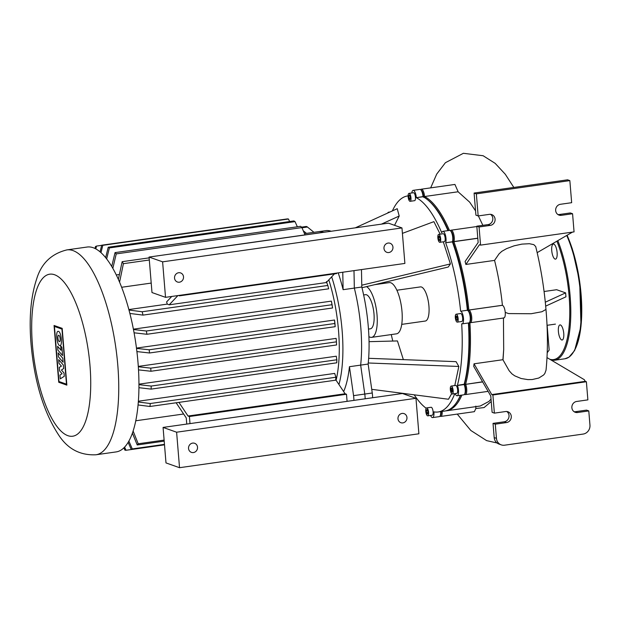 <?xml version="1.0" encoding="UTF-8"?>
<svg xmlns="http://www.w3.org/2000/svg" width="621" height="621" viewBox="0 0 621 621"><rect width="100%" height="100%" fill="white"/><g stroke="black" fill="none" stroke-linecap="round" stroke-linejoin="round"><path stroke-width="0.93" d="M561.687 339.951A7.623 2.562 -98.1 0 0 562.145 339.998A7.623 2.562 -98.1 0 0 563.689 332.755A7.623 2.562 -98.1 0 0 560.46 324.962A7.623 2.562 -98.1 0 0 560.002 324.915A7.623 2.562 -98.1 0 0 558.458 332.165A7.623 2.562 -98.1 0 0 561.687 339.951M555.042 259.081A7.623 2.562 -98.1 0 0 555.492 259.128A7.623 2.562 -98.1 0 0 557.045 251.885A7.623 2.562 -98.1 0 0 553.808 244.092A7.623 2.562 -98.1 0 0 553.358 244.045A7.623 2.562 -98.1 0 0 551.805 251.295A7.623 2.562 -98.1 0 0 555.042 259.081M406.957 417.529A4.813 4.463 109.5 0 0 404.077 413.625A4.813 4.463 109.5 0 0 397.983 418.802A4.813 4.463 109.5 0 0 400.871 422.699A4.813 4.463 109.5 0 0 406.957 417.529M197.525 447.198A4.813 4.463 109.5 0 0 194.637 443.293A4.813 4.463 109.5 0 0 188.543 448.471A4.813 4.463 109.5 0 0 191.431 452.367A4.813 4.463 109.5 0 0 197.525 447.198M165.993 462.917L163.075 427.419L402.431 393.512L415.969 398.302L418.888 433.792L179.531 467.698L165.993 462.917M179.531 467.698L176.612 432.208L163.075 427.419M176.612 432.208L415.969 398.302M383.98 248.431A4.813 4.463 -70.5 0 1 390.066 243.261A4.813 4.463 -70.5 0 1 392.953 247.166A4.813 4.463 -70.5 0 1 386.86 252.336A4.813 4.463 -70.5 0 1 383.98 248.431M174.54 278.099A4.813 4.463 -70.5 0 1 180.633 272.93A4.813 4.463 -70.5 0 1 183.513 276.826A4.813 4.463 -70.5 0 1 177.42 282.004A4.813 4.463 -70.5 0 1 174.54 278.099M149.071 257.055L151.99 292.545L165.528 297.335L404.884 263.428L401.966 227.93L388.428 223.149L149.071 257.055L162.609 261.837L165.528 297.335M401.966 227.93L162.609 261.837M63.117 362.222L58.459 356.842L58.133 352.852L62.791 358.232L63.117 362.222M57.908 350.159L57.59 346.285L61.052 350.283L60.695 345.944L61.89 347.325L62.574 355.546L57.908 350.159M63.35 365.055L63.637 368.54L61.44 370.023L64.002 372.98L64.281 376.295L60.268 378.841L59.95 375.006L62.069 373.749L59.616 370.916L59.321 367.36L61.44 366.103L58.995 363.417L58.684 359.668L63.35 365.055M58.475 331.35C61.223 331.963 62.69 345.587 60.004 345.587L59.639 345.548C56.891 344.934 55.424 331.311 58.102 331.311L58.475 331.35M59.313 341.62A3.221 1.079 81.9 0 1 57.947 338.329A3.221 1.079 81.9 0 1 58.607 335.262A3.221 1.079 81.9 0 1 58.793 335.286A3.221 1.079 81.9 0 1 60.159 338.577A3.221 1.079 81.9 0 1 59.507 341.635A3.221 1.079 81.9 0 1 59.313 341.62M61.953 329.107L66.478 384.166L58.972 381.511L54.438 326.452L61.953 329.107M58.731 382.264L54.058 325.474L62.185 328.346L66.858 385.136L58.731 382.264M95.913 454.782L116.111 451.917A103.466 34.745 -98.1 0 0 137.125 353.489A103.466 34.745 -98.1 0 0 93.235 247.732A103.466 34.745 -98.1 0 0 87.087 247.042L66.889 249.898C51.45 253.702 41.366 263.413 36.639 279.039C30.771 296.776 28.908 318.41 31.05 343.949C34.419 381.868 43.703 412.344 58.902 435.391C67.883 449.03 80.225 455.496 95.913 454.782A103.466 34.745 -98.1 0 0 117.788 365.195A103.466 34.745 -98.1 0 0 73.037 250.597A103.466 34.745 -98.1 0 0 66.889 249.898M338.95 384.539A86.218 28.954 -98.1 0 0 331.676 276.834M343.646 391.564A86.218 28.954 -98.1 0 0 349.444 366.7L360.661 365.117A86.218 28.954 -98.1 0 0 354.335 288.09L343.11 289.681A86.218 28.954 -98.1 0 0 338.189 272.875M331.148 231.26A86.218 28.954 -98.1 0 0 325.87 230.632L318.394 231.687A86.218 28.954 -98.1 0 1 323.665 232.324A86.218 28.954 -98.1 0 0 323.518 232.27A86.218 28.954 -98.1 0 0 318.394 231.687L304.507 233.659M328.82 279.877A83.408 28.007 81.9 0 1 336.093 380.262M128.881 309.553L167.282 304.111A83.408 28.007 -98.1 0 0 166.599 301.93L171.745 296.45M138.351 401.228L334.672 373.415L335.922 377.234A103.466 34.745 -98.1 0 1 335.619 380.184L149.964 406.483L138.033 404.954M151.206 283.083L121.662 287.267M119.387 274.498L116.321 274.932M133.406 329.161L331.373 301.123A83.408 28.007 81.9 0 1 332.033 304.422L332.577 307.985A103.466 34.745 -98.1 0 0 332.002 304.717L331.373 301.123M136.473 348.078L334.525 320.017A83.408 28.007 81.9 0 1 334.913 323.223L335.177 326.685A103.466 34.745 -98.1 0 0 334.82 323.494L334.525 320.017M138.289 366.406L336.155 338.375L336.427 341.845A103.466 34.745 -98.1 0 1 336.582 344.965L150.934 371.257L138.506 369.883M138.933 384.166L336.287 356.206L336.838 359.769A103.466 34.745 -98.1 0 1 336.776 362.811L151.128 389.111L138.918 387.69M135.735 420.782L183.622 413.997M303.258 230.764L306.479 233.38L303.258 230.764M342.769 272.223L343.11 289.681M353.993 270.632L354.335 288.09L353.993 270.632M349.444 366.7L353.559 395.647A12.032 4.037 81.9 0 1 353.9 400.39M372.6 397.743A12.032 4.037 -98.1 0 0 372.258 393L364.775 394.056A12.032 4.037 81.9 0 1 365.125 398.798A12.032 4.037 -98.1 0 0 364.775 394.056L360.661 365.117L364.775 394.056L353.559 395.647M133.096 430.974L138.204 443.774L164.115 440.103M138.204 443.774A103.466 34.745 81.9 0 1 137.21 444.97L164.2 441.143M137.21 444.97L132.382 433.085M179.461 295.355L179.5 295.829L336.574 273.582L336.535 273.108M177.893 295.58L169.23 304.802L326.312 282.555L334.455 273.884M179.174 252.794A8.019 7.444 -70.5 0 1 180.222 252.561L322.338 232.433A8.019 7.444 -70.5 0 1 323.401 232.363M169.23 304.802L167.282 304.111M179.5 295.829L178.53 295.487M129.013 310.058L142.178 311.758L327.826 285.458L326.382 281.577M176.131 402.773L186.246 417.925L186.758 424.065M118.378 279.349L122.143 261.689L149.133 257.862M122.143 261.689A103.466 34.745 81.9 0 1 123.4 263.677L149.312 260.005M123.4 263.677L119.581 282.12M190.003 423.607L189.421 416.512L346.495 394.257L347.085 401.36M335.674 379.641L345.113 393.768L188.039 416.023L178.926 402.377M136.511 348.389L149.164 349.794A103.466 34.745 81.9 0 1 149.529 352.984L136.907 351.587M133.476 329.51L146.346 331.016A103.466 34.745 81.9 0 1 146.921 334.277L134.089 332.802M142.178 311.758A103.466 34.745 81.9 0 1 143.001 315.111L129.898 313.458M143.001 315.111L328.656 288.812A103.466 34.745 -98.1 0 0 327.826 285.458M149.529 352.984L335.177 326.685M149.164 349.794L334.82 323.494M146.921 334.277L332.577 307.985M146.346 331.016L332.002 304.717M124.596 447.089L126.024 450.279A103.466 34.745 81.9 0 1 124.914 450.163L123.866 447.826M128.865 441.042L132.273 448.921A103.466 34.745 81.9 0 1 131.217 449.41L128.128 442.323M126.024 450.279L164.503 444.83M131.217 449.41L164.495 444.698M132.273 448.921L164.472 444.364M138.312 366.763L150.771 368.144A103.466 34.745 81.9 0 1 150.934 371.257M138.933 384.655L151.182 386.068A103.466 34.745 81.9 0 1 151.128 389.111M138.289 402.02L150.274 403.526A103.466 34.745 81.9 0 1 149.964 406.483M150.274 403.526L335.922 377.234M151.182 386.068L336.838 359.769M150.771 368.144L336.427 341.845M95.005 248.478L95.463 246.56A103.466 34.745 81.9 0 1 96.519 246.071L95.836 248.905M100.059 251.823L101.704 245.21A103.466 34.745 81.9 0 1 102.814 245.318L100.982 252.631M289.596 221.542L288.462 219.019A103.466 34.745 -98.1 0 0 287.36 218.91L101.704 245.21M96.519 246.071L101.673 245.342M102.814 245.318L288.462 219.019M105.648 257.599L108.233 247.236A103.466 34.745 81.9 0 1 109.389 247.919L106.657 258.879M111.741 266.417L115.032 252.615A103.466 34.745 81.9 0 1 116.236 253.904L112.843 268.311M297.35 226.789L295.037 221.619A103.466 34.745 -98.1 0 0 293.888 220.936L108.233 247.236M305.035 234.885L301.891 227.604A103.466 34.745 -98.1 0 0 300.688 226.316L115.032 252.615M116.236 253.904L301.891 227.604M109.389 247.919L295.037 221.619M189.421 416.512L188.039 416.023M346.495 394.257L345.113 393.768M368.47 329.091L370.349 328.827A17.241 5.791 -98.1 0 0 373.85 312.417A17.241 5.791 -98.1 0 0 366.537 294.796A17.241 5.791 -98.1 0 0 365.513 294.68L363.634 294.944M368.897 336.605A25.865 8.686 -98.1 0 0 370.023 337.187A25.865 8.686 -98.1 0 0 371.56 337.366A25.865 8.686 -98.1 0 0 376.916 313.721A25.865 8.686 -98.1 0 0 366.537 286.63M371.56 337.366L396.524 333.826A25.865 8.686 -98.1 0 0 401.779 309.219A25.865 8.686 -98.1 0 0 390.803 282.78A25.865 8.686 -98.1 0 0 389.266 282.609L374.719 284.666M401.725 324.379L425.284 321.041A17.241 5.791 -98.1 0 0 428.785 304.639A17.241 5.791 -98.1 0 0 421.465 287.011A17.241 5.791 -98.1 0 0 420.44 286.902L396.889 290.232M427.52 415.822A4.013 1.343 81.9 0 1 425.82 411.723A4.013 1.343 81.9 0 1 426.635 407.904A4.013 1.343 81.9 0 1 426.868 407.935A4.013 1.343 81.9 0 1 428.568 412.033A4.013 1.343 81.9 0 1 427.753 415.845A4.013 1.343 81.9 0 1 427.52 415.822M426.635 407.904L431.121 407.267A4.013 1.343 81.9 0 1 431.354 407.298A4.013 1.343 81.9 0 1 433.062 411.397A4.013 1.343 81.9 0 1 432.247 415.208L427.753 415.845M452.965 393.178A4.013 1.343 81.9 0 1 452.298 394.009A4.013 1.343 81.9 0 1 450.636 391.416A4.013 1.343 81.9 0 1 450.512 386.899A4.013 1.343 81.9 0 1 451.172 386.068A4.013 1.343 81.9 0 1 452.841 388.661A4.013 1.343 81.9 0 1 452.965 393.178M451.172 386.068L455.659 385.431A4.013 1.343 81.9 0 1 457.328 388.032A4.013 1.343 81.9 0 1 457.452 392.55A4.013 1.343 81.9 0 1 456.784 393.372L452.298 394.009M458.143 318.658A4.013 1.343 81.9 0 1 457.297 322.128A4.013 1.343 81.9 0 1 455.325 317.665A4.013 1.343 81.9 0 1 456.171 314.187A4.013 1.343 81.9 0 1 458.143 318.658M456.171 314.187L460.658 313.551A4.013 1.343 81.9 0 1 462.637 318.022A4.013 1.343 81.9 0 1 461.783 321.492L457.297 322.128M440.033 235.902A4.013 1.343 81.9 0 1 440.708 240.001A4.013 1.343 81.9 0 1 439.823 242.314A4.013 1.343 81.9 0 1 438.496 240.777A4.013 1.343 81.9 0 1 437.821 236.679A4.013 1.343 81.9 0 1 438.698 234.373A4.013 1.343 81.9 0 1 440.033 235.902M438.698 234.373L443.192 233.737A4.013 1.343 81.9 0 1 444.52 235.266A4.013 1.343 81.9 0 1 445.195 239.372A4.013 1.343 81.9 0 1 444.318 241.678L439.823 242.314M409.231 193.395A4.013 1.343 81.9 0 1 410.931 197.494A4.013 1.343 81.9 0 1 410.116 201.313A4.013 1.343 81.9 0 1 409.883 201.282A4.013 1.343 81.9 0 1 408.176 197.183A4.013 1.343 81.9 0 1 408.991 193.372A4.013 1.343 81.9 0 1 409.231 193.395M408.991 193.372L413.477 192.735A4.013 1.343 81.9 0 1 413.718 192.758A4.013 1.343 81.9 0 1 415.418 196.857A4.013 1.343 81.9 0 1 414.603 200.676L410.116 201.313M372.258 393L368.144 364.053A86.218 28.954 -98.1 0 0 361.81 287.026L361.469 269.576M361.81 287.026L354.335 288.09A86.218 28.954 -98.1 0 1 360.661 365.117L368.144 364.053M313.954 232.316L307.449 227.022A12.032 4.037 -98.1 0 0 305.982 226.502L301.472 227.146M408.758 195.949L409.371 195.064L410.171 196.453L410.357 198.728L409.744 199.613L408.944 198.231L408.758 195.949L409.798 195.801M408.944 198.231L410.295 198.037M438.868 236.065L439.707 236.935L440.095 239.209L439.652 240.614L438.822 239.745L438.426 237.47L438.868 236.065M438.426 237.47L439.769 237.284M438.822 239.745L439.978 239.582M456.978 316.33L457.553 318.449L457.304 320.273L456.489 319.986L455.923 317.874L456.163 316.042L456.978 316.33M455.923 317.874L457.343 317.673M456.489 319.986L457.359 319.862M452.476 389.732L452.445 391.851L451.708 392.169L451.025 388.226L451.762 387.915L452.476 389.732M451.025 388.226L451.84 388.109M451.001 390.353L452.468 390.143M427.993 413.26L427.38 414.153L426.58 412.763L426.394 410.489L427.007 409.596L427.807 410.986L427.993 413.26M426.394 410.489L427.434 410.341M426.58 412.763L427.939 412.577M428.614 200.614A108.271 36.36 81.9 0 1 448.37 230.57A108.271 36.36 -98.1 0 0 428.987 200.932L428.234 200.288A109.079 36.631 81.9 0 1 447.966 230.632M411.816 192.968A6.42 2.158 81.9 0 1 413.144 190.352L419.874 189.397A6.42 2.158 81.9 0 1 420.696 189.708A6.42 2.158 81.9 0 1 423.033 196.546L423.048 196.733A109.079 36.631 81.9 0 1 428.234 200.288M460.425 395.29A109.079 36.631 81.9 0 1 456.815 402.09A109.079 36.631 81.9 0 1 444.892 411.017L438.162 411.971A109.079 36.631 -98.1 0 0 454.743 393.667M456.815 402.09L457.367 401.251A108.271 36.36 -98.1 0 0 460.611 395.267A108.271 36.36 81.9 0 1 457.087 401.663M477.813 238.293L453.904 241.678L452.763 241.616L452.95 241.041L452.763 241.616A108.271 36.36 81.9 0 1 467.885 310.539A108.271 36.36 -98.1 0 0 452.763 241.616L452.406 241.895A109.079 36.631 81.9 0 1 467.372 310.236L467.434 310.259A6.42 2.158 81.9 0 1 467.877 310.531A6.42 2.158 81.9 0 1 470.089 316.268A6.42 2.158 81.9 0 1 469.554 322.4A6.42 2.158 81.9 0 1 468.855 322.92L462.125 323.875A6.42 2.158 81.9 0 1 461.745 323.836L461.675 323.813A109.079 36.631 -98.1 0 1 457.398 385.362L464.492 384.189A108.271 36.36 -98.1 0 0 468.886 322.92A108.271 36.36 81.9 0 1 464.492 384.189L465.626 384.197A109.079 36.631 -98.1 0 0 469.903 322.648L469.973 322.672A6.42 2.158 -98.1 0 0 470.353 322.71A6.42 2.158 -98.1 0 0 471.657 316.609A6.42 2.158 -98.1 0 0 468.933 310.05L468.863 310.026A109.079 36.631 -98.1 0 0 453.904 241.678L453.943 241.561A6.42 2.158 -98.1 0 0 453.741 234.334A6.42 2.158 -98.1 0 0 451.079 230.189A6.42 2.158 -98.1 0 0 450.388 230.694M468.413 322.99A109.079 36.631 81.9 0 1 464.128 384.407L464.182 384.554A6.42 2.158 81.9 0 1 464.555 394.281A6.42 2.158 81.9 0 1 463.856 394.801L457.126 395.756A6.42 2.158 81.9 0 1 455.123 393.613M469.903 322.648L470.105 321.562A5.612 1.886 -98.1 0 0 470.571 316.198A5.612 1.886 -98.1 0 0 468.63 311.175L467.877 310.531M482.595 381.791L465.68 384.345A6.42 2.158 -98.1 0 1 466.759 390.904A6.42 2.158 -98.1 0 1 465.354 394.591A6.42 2.158 -98.1 0 1 464.547 394.296L465.106 393.442A5.612 1.886 -98.1 0 0 464.78 384.935L464.492 384.189L464.78 384.935A5.612 1.886 81.9 0 1 464.818 393.761M450.799 231.128A5.612 1.886 81.9 0 1 452.888 235.204A5.612 1.886 81.9 0 1 452.95 241.041L452.406 241.895L445.715 242.733L452.445 241.779A6.42 2.158 81.9 0 0 452.492 235.67A6.42 2.158 81.9 0 0 450.404 230.709A6.42 2.158 81.9 0 0 449.581 230.399L442.851 231.354A6.42 2.158 81.9 0 1 445.513 235.499A6.42 2.158 81.9 0 1 445.715 242.733M477.805 238.185L453.943 241.561L452.95 241.041A5.612 1.886 -98.1 0 0 452.988 235.693A5.612 1.886 -98.1 0 0 451.164 231.361L450.404 230.709M421.085 190.127A5.612 1.886 81.9 0 1 423.499 196.345L423.553 196.997L423.499 196.345A5.612 1.886 -98.1 0 0 421.449 190.36L420.696 189.708M440.708 411.607A6.42 2.158 81.9 0 1 440.017 416.117L440.561 415.278A5.612 1.886 -98.1 0 0 441.174 411.544A5.612 1.886 81.9 0 1 440.273 415.596M440.017 416.117A6.42 2.158 81.9 0 1 439.311 416.637L432.581 417.591A6.42 2.158 81.9 0 1 430.578 415.449M391.261 334.572A109.079 36.631 -98.1 0 0 392.806 341.061M414.215 394.824A109.079 36.631 -98.1 0 0 426.177 408.253M438.162 411.971A109.079 36.631 -98.1 0 1 433.924 411.855L433.939 412.033A6.42 2.158 81.9 0 1 432.581 417.591M457.398 385.362L457.452 385.509A6.42 2.158 81.9 0 1 458.531 392.068A6.42 2.158 81.9 0 1 457.126 395.756M467.372 310.236L460.704 311.214A6.42 2.158 81.9 0 1 463.429 317.773A6.42 2.158 81.9 0 1 462.125 323.875M442.851 231.354A6.42 2.158 81.9 0 0 441.787 232.681L441.756 232.797A109.079 36.631 -98.1 0 0 416.318 197.688L424.531 196.337A6.42 2.158 -98.1 0 0 421.372 189.188A6.42 2.158 -98.1 0 0 420.681 189.692M387.721 213.042A6.42 2.158 81.9 0 1 388.599 212.188A6.42 2.158 81.9 0 1 389.227 212.351M408.106 195.91A109.079 36.631 -98.1 0 0 407.562 195.972A109.079 36.631 -98.1 0 0 392.379 210.907M383.949 282.454A109.079 36.631 -98.1 0 0 384.003 283.355M423.048 196.733L416.318 197.688M460.635 311.191A109.079 36.631 -98.1 0 0 445.676 242.842M413.144 190.352A6.42 2.158 81.9 0 1 416.303 197.501M443.293 241.817L450.404 263.925L448.284 267.007L361.981 287.725M402.416 233.364L433.893 221.65L440.157 234.164M451.646 393.683L448.494 399.249L371.738 389.336M368.649 358.301L456.062 361.655L458.834 366.46L454.774 385.563M369.045 341.674L397.44 340.937L403.363 359.637M355.305 227.837L397.23 208.695L399.202 216.023L394.552 225.314M450.404 263.925L361.779 285.202M458.834 366.46L368.253 362.99M399.202 216.023L381.434 224.142M544.074 291.505L556.664 289.72L565.622 292.887L545.3 302.202M545.68 306.122L565.948 296.83L565.622 292.887M547.132 325.295L549.166 350.065L547.21 352.712M467.916 310.826L468.863 310.026L502.412 305.276C500.821 289.875 498.205 274.917 494.557 260.393L499.028 253.888L501.815 251.334L506.526 248.656L514.11 245.831L521.904 244.115L529.41 243.711L533.835 244.651L535.706 246.545C540.736 266.976 544.159 287.942 545.968 309.437L541.9 311.742L531.134 313.737L508.599 313.582L505.253 312.402C505.44 316.19 504.857 318.03 503.515 317.913M546.992 357.595L584.299 379.679L585.254 381.341L491.754 394.583L474.033 363.805L502.909 359.714L503.685 349.639L503.452 317.89M502.909 359.714L509.127 370.69L511.96 373.881L514.755 375.845L521.135 378.507L527.928 379.617L532.236 379.54L538.811 378.026L543.585 375.022L544.803 373.539L546.038 370.155C547.893 351.401 547.869 331.164 545.968 309.437M475.833 406.103L475.841 408.54L474.374 411.669L440.809 416.427A6.42 2.158 -98.1 0 0 442.199 411.397M557.945 214.563A5.612 5.209 109.5 0 0 559.094 214.532L570.319 212.941L572.57 213.74L574.06 231.881L480.561 245.124L479.435 244.728L465.866 264.453A109.079 36.631 -98.1 0 0 465.106 261.488L478.154 242.508L476.812 226.184L488.036 224.6A5.612 5.209 109.5 0 0 492.67 220.222A5.612 5.209 109.5 0 0 490.528 214.323M537.165 252.646L572.508 232.099M494.557 260.393L465.866 264.453M502.412 305.276L502.482 305.299C503.879 306.153 504.803 308.521 505.253 312.402M494.192 437.564L493.027 423.375L495.286 424.166L506.503 422.575A5.612 5.209 109.5 0 0 511.254 417.568A5.612 5.209 109.5 0 0 507.916 411.762A5.612 5.209 109.5 0 0 505.595 411.537L494.378 413.128L492.888 394.987L586.387 381.736L587.877 399.877L576.653 401.469A5.612 5.209 109.5 0 0 571.902 406.483A5.612 5.209 109.5 0 0 575.24 412.282A5.612 5.209 109.5 0 0 577.561 412.515L588.786 410.923L589.95 425.121A8.019 7.444 -70.5 0 1 583.119 434.071L504.578 445.195A8.019 7.444 -70.5 0 1 501.256 444.869A8.019 7.444 -70.5 0 1 496.451 438.364L494.192 437.564A8.019 7.444 109.5 0 0 499.005 444.069L501.256 444.869M588.786 410.923L586.527 410.124L575.31 411.715A5.612 5.209 -70.5 0 1 574.161 411.746M506.744 411.506A5.612 5.209 -70.5 0 1 508.878 417.405A5.612 5.209 -70.5 0 1 504.244 421.783L493.027 423.375M494.378 413.128L492.119 412.328L490.776 396.012L473.73 366.39A109.079 36.631 -98.1 0 0 474.033 363.805M495.286 424.166L496.451 438.364M449.464 230.414A109.079 36.631 -98.1 0 0 424.547 196.523L458.088 191.773L424.547 196.523L423.576 197.276M445.637 410.885A109.079 36.631 -98.1 0 0 446.39 410.807A109.079 36.631 -98.1 0 0 461.923 395.08M440.002 416.132A6.42 2.158 -98.1 0 0 440.809 416.427M468.265 310.95A5.612 1.886 81.9 0 1 470.571 316.198A5.612 1.886 81.9 0 1 469.818 321.88M482.866 225.33L478.364 215.914M475.554 210.861L469.693 202.174L458.088 191.773M446.39 410.807L480.266 406.01L488.952 401.414L491.025 399.062M421.372 189.188L454.921 184.437L458.073 191.586M492.888 394.987L491.754 394.583M586.387 381.736L585.254 381.341M478.162 215.945L476.346 193.861L569.845 180.61L567.594 179.818L474.095 193.061L475.911 215.145L478.162 215.945L489.387 214.354A5.612 5.209 -70.5 0 1 491.708 214.579A5.612 5.209 -70.5 0 1 495.046 220.385A5.612 5.209 -70.5 0 1 490.295 225.392L479.07 226.983L476.812 226.184M572.57 213.74L561.353 215.332A5.612 5.209 -70.5 0 1 559.024 215.099A5.612 5.209 -70.5 0 1 555.694 209.3A5.612 5.209 -70.5 0 1 560.445 204.286L571.662 202.694L569.845 180.61M480.561 245.124L479.07 226.983M476.346 193.861L474.095 193.061M567.214 235.413L572.22 248.625L579.703 281.771L581.008 326.219L574.642 350.492L569.015 357.16L564.916 358.775A74.186 24.91 -98.1 0 0 581.264 313.333A74.186 24.91 -98.1 0 0 566.81 235.638M567.152 235.444A73.387 24.646 81.9 0 1 573.299 352.278M557.868 240.769A74.186 24.91 81.9 0 1 570.738 317.02A74.186 24.91 81.9 0 1 554.444 360.265L564.916 358.775M549.849 359.287A73.387 24.646 -98.1 0 0 569.488 321.608A73.387 24.646 -98.1 0 0 556.936 241.305M32.439 345.035A81.809 27.471 -98.1 0 0 67.821 435.655A81.809 27.471 -98.1 0 0 89.975 365.365A81.809 27.471 -98.1 0 0 54.594 274.754A81.809 27.471 -98.1 0 0 32.439 345.035M301.977 227.798L307.449 227.022M457.452 385.509L464.182 384.554L464.78 384.935L465.68 384.345L482.672 381.931M433.939 412.033L434.529 411.956M460.704 311.214L467.434 310.259M503.685 349.639L503.026 359.916M491.227 401.5L484.101 407.562L475.841 408.54M502.482 305.299L468.933 310.05L468.296 310.888M575.31 411.715L577.561 412.515M506.503 422.575L504.244 421.783M561.353 215.332L559.094 214.532M488.036 224.6L490.295 225.392M551.37 360.188L554.444 360.265M388.599 212.188L390.027 211.986M408.106 195.894L407.562 195.972M555.43 324.115L547.039 325.303M497.01 442.975L486.616 440.615L470.803 430.462L457.25 414.098M451.079 230.189L476.843 226.541M470.353 322.71L503.903 317.96M465.354 394.591L488.106 391.37M513.831 187.433L505.292 174.26L495.185 163.37L483.13 155.739L463.382 153.302L445.404 162.702L436.718 174.082L430.671 187.868"/></g></svg>

